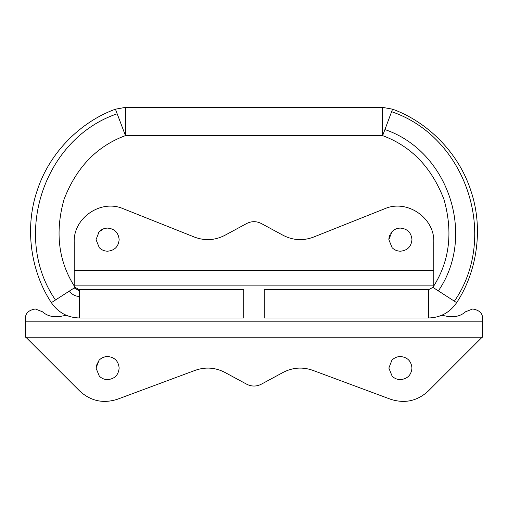 <?xml version="1.0" encoding="UTF-8"?>
<svg xmlns="http://www.w3.org/2000/svg" width="508" height="508" viewBox="0 0 508 508"><rect width="100%" height="100%" fill="white"/><g stroke="black" fill="none" stroke-linecap="round" stroke-linejoin="round"><path stroke-width="0.76" d="M79.438 317.983L243.726 317.983L243.726 289.731L79.438 289.731L79.438 317.983C67.488 317.627 58.128 312.515 51.352 302.654L69.475 291.001C71.876 294.5 75.197 296.316 79.438 296.437M264.274 303.86L264.274 289.731L428.568 289.731L428.568 317.983L264.274 317.983L264.274 303.86M102.006 357.956L105.213 356.762M99.073 360.261C101.39 357.822 104.229 356.572 107.594 356.514C114.611 357.2 118.466 361.048 119.151 368.071C118.466 375.095 114.611 378.943 107.594 379.628C104.362 379.578 101.6 378.416 99.308 376.13L96.037 368.071L99.073 360.261L96.253 365.83M391.884 360.261C394.202 357.822 397.04 356.572 400.406 356.514C407.429 357.2 411.277 361.048 411.963 368.071C411.277 375.095 407.429 378.943 400.406 379.628C397.173 379.578 394.411 378.416 392.125 376.13L388.849 368.071L391.884 360.261L393.287 358.965M390.741 233.299L391.884 231.832C394.202 229.394 397.04 228.143 400.406 228.086C407.429 228.771 411.277 232.626 411.963 239.643C411.277 246.666 407.429 250.52 400.406 251.2C397.173 251.155 394.411 249.987 392.125 247.707L388.849 239.643L391.884 231.832C394.202 229.394 397.04 228.143 400.406 228.086M388.849 239.643L389.007 237.744M389.299 236.449L389.769 235.115M105.575 228.263L107.594 228.086C114.611 228.771 118.466 232.626 119.151 239.643C118.466 246.666 114.611 250.52 107.594 251.2C104.362 251.155 101.6 249.987 99.308 247.707L96.037 239.643L99.073 231.832L103.524 228.829M98.012 233.178L99.073 231.832C101.39 229.394 104.229 228.143 107.594 228.086M66.262 315.278L58.788 316.7L56.026 316.7C50.705 316.744 46.19 315.106 42.488 311.791L35.363 308.997C29.083 310.007 25.762 312.903 25.4 317.684L25.4 337.249L25.914 337.249L25.4 336.734M482.6 336.734L482.086 337.249L482.6 337.249L482.6 317.684C482.244 312.909 478.923 310.007 472.637 308.997L465.512 311.791C461.842 315.093 457.327 316.732 451.974 316.7L449.212 316.7L441.738 315.278M433.8 242.214L433.8 285.877L74.2 285.877L74.2 242.214C73.209 217.773 101.13 198.838 123.469 208.813L194.462 237.09C204.864 240.995 215.005 240.405 224.885 235.312L246.666 223.526C251.555 221.056 256.445 221.056 261.334 223.526L283.115 235.312C292.995 240.405 303.136 241.002 313.538 237.09L384.531 208.813C406.87 198.838 434.791 217.773 433.8 242.214C434.791 217.773 406.87 198.838 384.531 208.813M195.231 370.326C205.41 366.757 215.297 367.449 224.879 372.408C215.297 367.449 205.41 366.757 195.231 370.326L117.551 399.205C103.289 403.841 90.634 401.085 79.597 390.931L25.914 337.249L482.086 337.249L428.403 390.931C417.36 401.085 404.711 403.841 390.442 399.205L312.763 370.326C302.584 366.757 292.703 367.449 283.121 372.408L261.334 384.194C256.445 386.664 251.555 386.664 246.666 384.194L224.879 372.408M261.334 384.194C256.445 386.664 251.555 386.664 246.666 384.194M283.121 372.408C292.703 367.449 302.584 366.757 312.763 370.326M117.551 399.205C103.289 403.841 90.634 401.085 79.597 390.931M482.6 321.837L25.4 321.837M382.537 134.626L382.537 135.617L125.463 135.617L125.463 107.366L382.537 107.366L382.537 134.626M69.475 291.001L75.114 287.369L79.438 289.731M74.187 287.966L79.438 290.836M51.352 302.654C31.433 272.65 23.984 229.133 37.173 190.633C49.568 151.867 81.521 121.374 115.43 109.188L125.463 135.617M117.157 113.786C43.79 138.551 11.405 236.334 55.48 299.999M382.537 107.366L392.576 109.188L382.632 135.636C411.27 146.247 431.73 167.538 444.005 199.511C453.225 232.486 449.523 261.779 432.886 287.369L428.568 289.731M392.576 109.188C426.485 121.374 458.438 151.867 470.827 190.633C484.016 229.133 476.574 272.65 456.654 302.654L454.381 301.193C499.237 236.411 466.28 136.912 391.624 111.716M454.381 301.193L432.886 287.369M438.347 290.881C476.536 235.725 448.475 151.016 384.912 129.559M433.8 270.466L74.2 270.466M75.114 287.369C58.477 261.747 54.769 232.461 63.995 199.511C76.257 167.564 96.717 146.266 125.374 135.636M115.43 109.188L125.463 107.366M456.654 302.654C449.885 312.509 440.525 317.621 428.568 317.983"/></g></svg>
